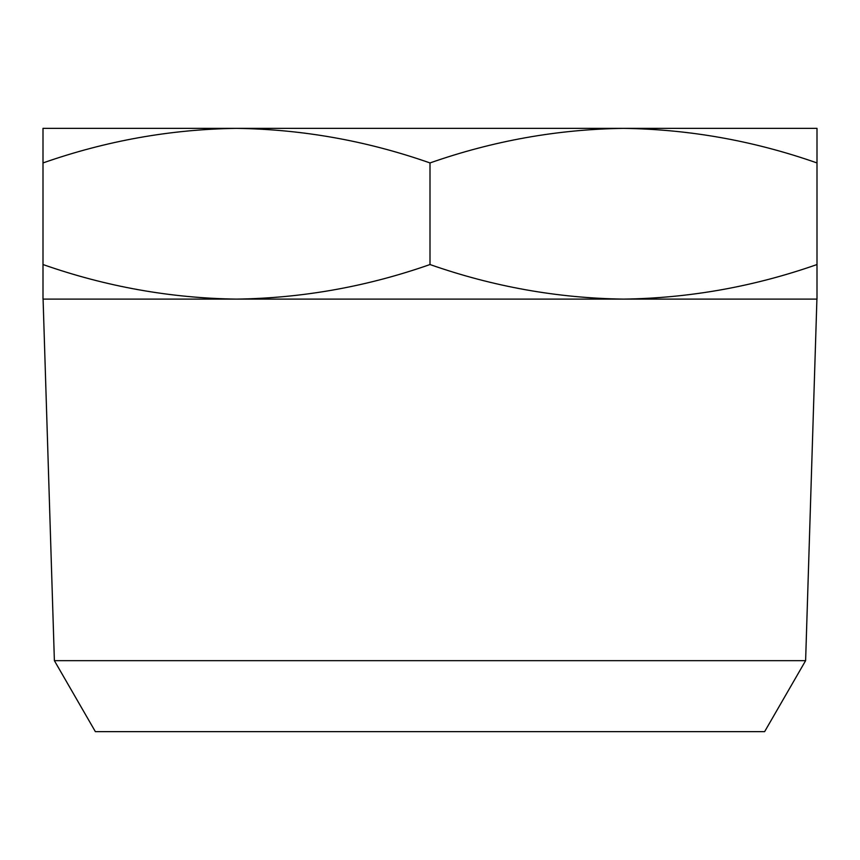 <?xml version="1.0" encoding="UTF-8"?>
<svg xmlns="http://www.w3.org/2000/svg" width="860" height="860" viewBox="0 0 860 860"><rect width="100%" height="100%" fill="white"/><g stroke="black" fill="none" stroke-linecap="round" stroke-linejoin="round"><path stroke-width="1.29" d="M122.679 128.366L236.5 128.366L122.679 128.366M54.384 660.663L805.616 660.663L764.637 731.634L95.363 731.634L54.384 660.663L43.086 299.108M430 299.108L236.5 299.108C302.419 298.183 366.919 286.66 430 264.536C493.081 286.66 557.581 298.183 623.5 299.108C689.419 298.183 753.919 286.66 817 264.536L817 299.108L43 299.108L43 264.536C106.081 286.66 170.581 298.183 236.5 299.108M817 162.938C753.919 140.814 689.419 129.29 623.5 128.366C557.581 129.29 493.081 140.814 430 162.938C366.919 140.814 302.419 129.29 236.5 128.366C170.581 129.29 106.081 140.814 43 162.938L43 128.366L817 128.366L817 264.536M430 162.938L430 264.536M43 162.938L43 264.536M805.616 660.663L816.914 299.108"/></g></svg>
